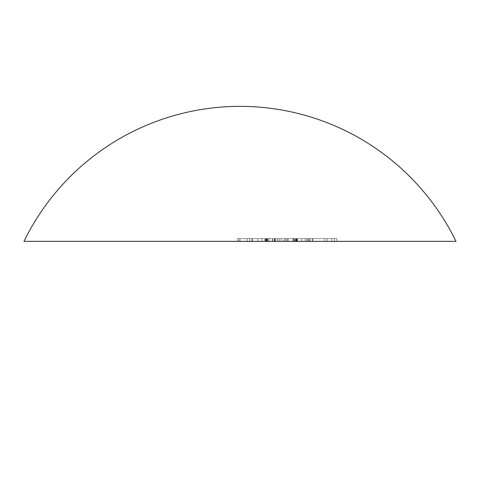 <?xml version="1.0" encoding="UTF-8"?>
<svg xmlns="http://www.w3.org/2000/svg" width="480" height="480" viewBox="0 0 480 480"><rect width="100%" height="100%" fill="white"/><g stroke="black" fill="none" stroke-linecap="round" stroke-linejoin="round"><path stroke-width="0.36" stroke-dasharray="2.4 1.8" d="M274.338 238.65L336.924 238.65L240 238.65L240 241.35L336.924 241.35L237.576 241.35L336.924 241.35L237.576 241.35L336.924 241.35L240 241.35L240 238.65L334.5 238.65L334.5 241.35L334.5 238.65L324.81 238.65L324.81 241.35L324.81 238.65L295.728 238.65L295.728 241.35L295.728 238.65L286.038 238.65L286.038 241.35L286.038 238.65L240 238.65L240 241.35L240 238.65L336.924 238.65L336.924 241.35L336.924 238.65L240 238.65L240 241.35L240 238.65L240 241.35L240 238.65L251.946 238.65L251.946 241.35L251.946 238.65L238.788 238.65L238.788 241.35L238.788 238.65L274.338 238.65L274.338 241.35M24 241.35L456 241.35A240.3 240.3 0 0 0 24 241.35M261.81 238.65L310.272 238.65L247.272 238.65L247.272 241.35L301.788 241.35L247.272 241.35L301.788 241.35L247.272 241.35L284.826 241.35L247.272 241.35L247.272 238.65L261.81 238.65L261.81 241.35M257.85 238.65L257.85 241.35M297.396 238.65L297.396 241.35M293.592 238.65L240 238.65L310.272 238.65L310.272 241.35L310.272 238.65L310.272 241.35L310.272 238.65L293.592 238.65L293.592 241.35M296.676 238.65L296.676 241.35M272.712 238.65L272.712 241.35L272.712 238.65M295.314 238.65L281.19 238.65L301.788 238.65L295.314 238.65L295.314 241.35M281.19 238.65L281.19 241.35L281.19 238.65M238.788 238.65L310.272 238.65L240 238.65L301.788 238.65L301.788 241.35L301.788 238.65L247.272 238.65L301.788 238.65L301.788 241.35L301.788 238.65L240 238.65L240 241.35L240 238.65L301.788 238.65L240 238.65L240 241.35L240 238.65L301.788 238.65L274.626 238.65L274.626 241.35L274.626 238.65L247.272 238.65L274.38 238.65L274.38 241.35L274.38 238.65L301.788 238.65L301.788 241.35L301.788 238.65L283.5 238.65L283.5 241.35L283.5 238.65L240 238.65L240 241.35L240 238.65L251.946 238.65L238.788 238.65L238.788 241.35M331.794 238.65L237.576 238.65L336.924 238.65L336.924 241.35L336.924 238.65L336.924 241.35L336.924 238.65L331.794 238.65L331.794 241.35M274.716 238.65L274.716 241.35L274.716 238.65M295.692 238.65L295.692 241.35M310.272 238.65L240 238.65L309.06 238.65L309.06 241.35L309.06 238.65L309.06 241.35L309.06 238.65L309.06 241.35L309.06 238.65L296.604 238.65L296.604 241.35L296.604 238.65L310.272 238.65L310.272 241.35L310.272 238.65L240 238.65L240 241.35L240 238.65L309.06 238.65L309.06 241.35L309.06 238.65L296.604 238.65L310.272 238.65L310.272 241.35M297.054 238.65L297.054 241.35M306.768 238.65L306.768 241.35M296.28 238.65L296.28 241.35M247.272 238.65L336.924 238.65L237.576 238.65L265.44 238.65L247.272 238.65L247.272 241.35L247.272 238.65L266.01 238.65L247.272 238.65L247.272 241.35M301.788 238.65L240 238.65L240 241.35L240 238.65L240 241.35L240 238.65L240 241.35L240 238.65L288.198 238.65L288.198 241.35L288.198 238.65L301.788 238.65L301.788 241.35M293.61 238.65L293.61 241.35M294.522 238.65L294.522 241.35M266.52 238.65L266.52 241.35M237.576 238.65L237.576 241.35L237.576 238.65M266.352 238.65L266.352 241.35M284.826 238.65L266.01 238.65L284.826 238.65L284.826 241.35M266.01 238.65L266.01 241.35L266.01 238.65M336.924 238.65L240 238.65L334.5 238.65L240 238.65L327.228 238.65L327.228 241.35L327.228 238.65L305.424 238.65L305.424 241.35L305.424 238.65L336.924 238.65L336.924 241.35M312.69 238.65L312.69 241.35L312.69 238.65M312.372 238.65L312.372 241.35M292.932 238.65L292.932 241.35M284.862 238.65L284.862 241.35M268.074 238.65L268.074 241.35M265.44 238.65L265.44 241.35L265.44 238.65M252.378 238.65L252.378 241.35M267.258 238.65L267.258 241.35M287.25 238.65L287.25 241.35M296.94 238.65L296.94 241.35M312.408 238.65L312.408 241.35M324.81 238.65L324.81 241.35L324.81 238.65M334.5 238.65L334.5 241.35L334.5 238.65M240 238.65L240 241.35L240 238.65M308.832 238.65L308.832 241.35M249.69 238.65L249.69 241.35L249.69 238.65M279.108 238.65L279.108 241.35M308.076 238.65L308.076 241.35M277.404 238.65L277.404 241.35M277.446 238.65L277.446 241.35M266.862 238.65L266.862 241.35M275.118 238.65L275.118 241.35M269.058 238.65L269.058 241.35M275.268 238.65L275.268 241.35L275.268 238.65M272.484 238.65L272.484 241.35L272.484 238.65M264.972 238.65L264.972 241.35L264.972 238.65M293.802 238.65L293.802 241.35M274.926 238.65L274.926 241.35"/><path stroke-width="0.72" d="M24 241.35L456 241.35A240.3 240.3 0 0 0 24 241.35"/></g></svg>
